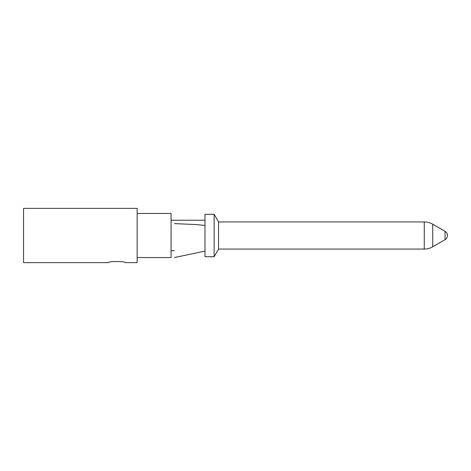 <?xml version="1.0" encoding="UTF-8"?>
<svg xmlns="http://www.w3.org/2000/svg" width="471" height="471" viewBox="0 0 471 471"><rect width="100%" height="100%" fill="white"/><g stroke="black" fill="none" stroke-linecap="round" stroke-linejoin="round"><path stroke-width="0.71" d="M174.458 257.549L204.979 251.102M174.458 223.613L195.288 224.526L204.979 225.426M137.155 213.457L171.067 213.457L171.067 257.543L137.155 257.543M137.155 208.37L137.155 262.63L125.286 262.63C125.798 261.164 107.818 261.164 108.33 262.63L23.55 262.63L23.55 208.37L137.155 208.37M214.14 214.305L204.979 214.305L204.979 256.695L214.14 256.695L214.14 214.305L218.544 221.935L218.544 249.065L214.14 256.695M424.253 221.935A16.956 16.956 0 0 1 432.731 224.208L432.731 246.792A16.956 16.956 0 0 1 424.253 249.065L424.253 221.935L218.544 221.935M445.077 231.332L445.077 239.668A4.745 4.745 0 0 0 447.45 235.553L447.45 235.447A4.745 4.745 0 0 0 445.077 231.332L432.731 224.208M171.067 250.76L174.458 250.76M218.544 249.065L424.253 249.065M445.077 239.668L432.731 246.792M171.067 220.24L204.979 220.24"/></g></svg>
